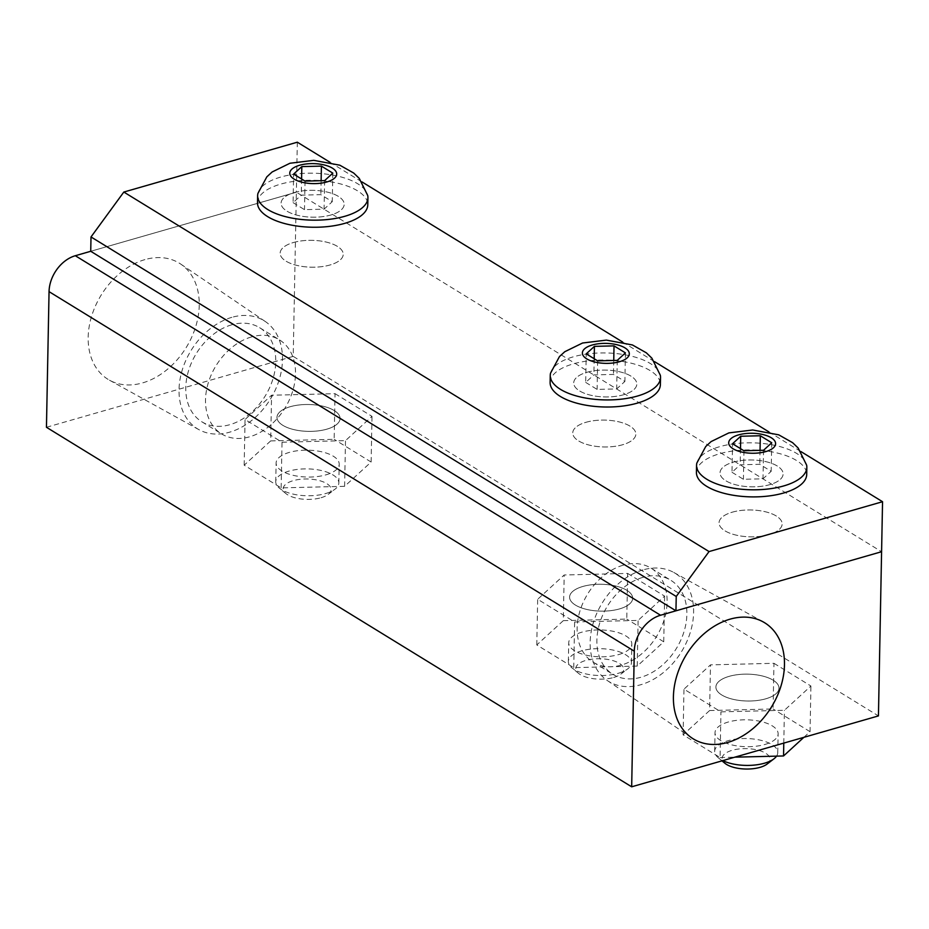 <?xml version="1.0" encoding="UTF-8"?>
<svg xmlns="http://www.w3.org/2000/svg" width="929" height="929" viewBox="0 0 929 929"><rect width="100%" height="100%" fill="white"/><g stroke="black" fill="none" stroke-linecap="round" stroke-linejoin="round"><path stroke-width="0.7" stroke-dasharray="4.64 3.48" d="M46.45 427.282L293.216 356.388L296.363 192.198L881.586 551.721L296.363 192.198L90.728 251.283L296.363 192.198L297.326 142.195M293.39 242.527A31.551 13.436 -178.9 0 1 326.253 242.074A31.551 13.436 -178.9 0 1 343.231 254.372A31.551 13.436 -178.9 0 1 311.424 267.192A31.551 13.436 -178.9 0 1 280.14 253.152A31.551 13.436 -178.9 0 1 293.39 242.527A31.551 13.436 -178.9 0 1 326.253 242.074A31.551 13.436 -178.9 0 1 343.231 254.372A31.551 13.436 -178.9 0 1 311.424 267.192A31.551 13.436 -178.9 0 1 280.14 253.152A31.551 13.436 -178.9 0 1 293.39 242.527M732.319 512.169A31.551 13.436 -178.9 0 1 765.182 511.716A31.551 13.436 -178.9 0 1 782.148 524.014A31.551 13.436 -178.9 0 1 750.342 536.834A31.551 13.436 -178.9 0 1 719.058 522.795A31.551 13.436 -178.9 0 1 732.319 512.169A31.551 13.436 -178.9 0 1 765.182 511.716A31.551 13.436 -178.9 0 1 782.148 524.014A31.551 13.436 -178.9 0 1 750.342 536.834A31.551 13.436 -178.9 0 1 719.058 522.795A31.551 13.436 -178.9 0 1 732.319 512.169M586.002 422.289A31.551 13.436 -178.9 0 1 618.865 421.836A31.551 13.436 -178.9 0 1 635.842 434.133A31.551 13.436 -178.9 0 1 604.036 446.954A31.551 13.436 -178.9 0 1 572.752 432.914A31.551 13.436 -178.9 0 1 586.002 422.289A31.551 13.436 -178.9 0 1 618.865 421.836A31.551 13.436 -178.9 0 1 635.842 434.133A31.551 13.436 -178.9 0 1 604.036 446.954A31.551 13.436 -178.9 0 1 572.752 432.914A31.551 13.436 -178.9 0 1 586.002 422.289M329.992 162.261L361.95 181.898M622.604 342.023L654.562 361.66M768.91 431.904L800.868 451.54M586.965 372.285A31.551 13.436 -178.9 0 1 619.829 371.832A31.551 13.436 -178.9 0 1 636.806 384.118A31.551 13.436 -178.9 0 1 605 396.95A31.551 13.436 -178.9 0 1 573.716 382.911A31.551 13.436 -178.9 0 1 586.965 372.285A31.551 13.436 -178.9 0 1 619.829 371.832A31.551 13.436 -178.9 0 1 636.806 384.118A31.551 13.436 -178.9 0 1 605 396.95A31.551 13.436 -178.9 0 1 573.716 382.911A31.551 13.436 -178.9 0 1 586.965 372.285M733.271 462.166A31.551 13.436 -178.9 0 1 766.135 461.713A31.551 13.436 -178.9 0 1 783.112 473.999A31.551 13.436 -178.9 0 1 751.306 486.831A31.551 13.436 -178.9 0 1 720.021 472.791A31.551 13.436 -178.9 0 1 733.271 462.166A31.551 13.436 -178.9 0 1 766.135 461.713A31.551 13.436 -178.9 0 1 783.112 473.999A31.551 13.436 -178.9 0 1 751.306 486.831A31.551 13.436 -178.9 0 1 720.021 472.791A31.551 13.436 -178.9 0 1 733.271 462.166M294.354 192.524A31.551 13.436 -178.9 0 1 327.217 192.071A31.551 13.436 -178.9 0 1 344.183 204.357A31.551 13.436 -178.9 0 1 312.388 217.189A31.551 13.436 -178.9 0 1 281.092 203.149A31.551 13.436 -178.9 0 1 294.354 192.524A31.551 13.436 -178.9 0 1 327.217 192.071A31.551 13.436 -178.9 0 1 344.183 204.357A31.551 13.436 -178.9 0 1 312.388 217.189A31.551 13.436 -178.9 0 1 281.092 203.149A31.551 13.436 -178.9 0 1 294.354 192.524M231.855 317.335A63.474 46.52 121.6 0 0 182.038 370.717A63.474 46.52 121.6 0 0 198.876 429.628A63.474 46.52 121.6 0 0 270.397 399.11A63.474 46.52 121.6 0 0 265.299 321.515A63.474 46.52 121.6 0 0 231.855 317.335M144.889 259.621A68.154 49.945 121.6 0 0 91.402 316.94A68.154 49.945 121.6 0 0 109.483 380.193A68.154 49.945 121.6 0 0 186.264 347.423A68.154 49.945 121.6 0 0 180.783 264.115A68.154 49.945 121.6 0 0 144.889 259.621M231.716 324.802A55.217 40.47 121.6 0 0 188.645 370.381A55.217 40.47 121.6 0 0 201.86 421.801A55.217 40.47 121.6 0 0 265.241 395.94A55.217 40.47 121.6 0 0 259.655 327.716A55.217 40.47 121.6 0 0 231.716 324.802M251.469 336.937A55.217 40.47 121.6 0 0 208.386 382.516A55.217 40.47 121.6 0 0 221.613 433.936A55.217 40.47 121.6 0 0 284.994 408.075A55.217 40.47 121.6 0 0 279.408 339.84A55.217 40.47 121.6 0 0 251.469 336.937M642.984 569.895A63.474 46.52 121.6 0 0 593.77 621.292A63.474 46.52 121.6 0 0 607.334 680.551A63.474 46.52 121.6 0 0 681.514 651.682A63.474 46.52 121.6 0 0 673.757 572.45A63.474 46.52 121.6 0 0 642.984 569.895M642.845 577.373A55.217 40.47 121.6 0 0 599.762 622.941A55.217 40.47 121.6 0 0 612.977 674.361A55.217 40.47 121.6 0 0 676.358 648.512A55.217 40.47 121.6 0 0 670.784 580.277A55.217 40.47 121.6 0 0 642.845 577.373M623.092 565.238A55.217 40.47 121.6 0 0 580.01 610.806A55.217 40.47 121.6 0 0 593.225 662.226A55.217 40.47 121.6 0 0 621.164 665.141A55.217 40.47 121.6 0 0 664.247 619.562A55.217 40.47 121.6 0 0 651.032 568.142A55.217 40.47 121.6 0 0 623.092 565.238M582.855 586.466A31.551 13.436 1.1 0 0 569.593 597.092A31.551 13.436 1.1 0 0 600.889 611.131A31.551 13.436 1.1 0 0 632.684 598.311A31.551 13.436 1.1 0 0 615.718 586.013A31.551 13.436 1.1 0 0 582.855 586.466A31.551 13.436 -178.9 0 1 615.718 586.013A31.551 13.436 -178.9 0 1 632.684 598.311A31.551 13.436 -178.9 0 1 619.434 608.936A31.551 13.436 -178.9 0 1 586.571 609.389A31.551 13.436 -178.9 0 1 569.593 597.092A31.551 13.436 -178.9 0 1 582.855 586.466M729.16 676.347A31.551 13.436 1.1 0 0 715.899 686.972A31.551 13.436 1.1 0 0 747.195 701.012A31.551 13.436 1.1 0 0 778.99 688.192A31.551 13.436 1.1 0 0 762.024 675.894A31.551 13.436 1.1 0 0 729.16 676.347A31.551 13.436 -178.9 0 1 762.024 675.894A31.551 13.436 -178.9 0 1 778.99 688.192A31.551 13.436 -178.9 0 1 765.74 698.817A31.551 13.436 -178.9 0 1 732.876 699.27A31.551 13.436 -178.9 0 1 715.899 686.972A31.551 13.436 -178.9 0 1 729.16 676.347M290.243 406.705A31.551 13.436 1.1 0 0 276.981 417.33A31.551 13.436 1.1 0 0 308.277 431.37A31.551 13.436 1.1 0 0 340.072 418.549A31.551 13.436 1.1 0 0 323.106 406.252A31.551 13.436 1.1 0 0 290.243 406.705A31.551 13.436 -178.9 0 1 323.106 406.252A31.551 13.436 -178.9 0 1 340.072 418.549A31.551 13.436 -178.9 0 1 326.822 429.175A31.551 13.436 -178.9 0 1 293.959 429.628A31.551 13.436 -178.9 0 1 276.981 417.33A31.551 13.436 -178.9 0 1 290.243 406.705M293.216 356.388L878.439 715.911M321.062 497.723A23.98 10.207 1.1 0 0 328.227 494.391A23.98 10.207 1.1 0 0 307.36 478.981A23.98 10.207 1.1 0 0 285.911 493.578A23.98 10.207 1.1 0 0 321.062 497.723M325.58 493.566A31.551 13.436 1.1 0 0 335.009 489.188A31.551 13.436 1.1 0 0 338.841 482.941A31.551 13.436 1.1 0 0 321.864 470.643A31.551 13.436 1.1 0 0 289 471.096A31.551 13.436 1.1 0 0 275.75 481.733A31.551 13.436 1.1 0 0 279.339 488.12A31.551 13.436 1.1 0 0 325.58 493.566M293.076 202.638L304.491 209.652L324.082 209.164L332.268 201.674L320.853 194.66L301.263 195.148L293.076 202.638L293.622 174.095M305.037 181.109L304.491 209.652M324.627 180.621L324.082 209.164M332.814 173.131L332.268 201.674M321.12 180.714L320.853 194.66M301.577 178.983L301.263 195.148M257.925 193.429A55.148 23.48 -178.9 0 1 280.813 177.033A55.148 23.48 -178.9 0 1 335.938 175.72A55.148 23.48 -178.9 0 1 367.721 195.531M257.496 202.696A55.148 23.48 -178.9 0 1 280.674 184.116A55.148 23.48 -178.9 0 1 338.121 183.327A55.148 23.48 -178.9 0 1 367.779 204.81M325.94 474.847A31.551 13.436 1.1 0 0 339.201 464.21A31.551 13.436 1.1 0 0 307.905 450.182A31.551 13.436 1.1 0 0 276.11 463.002A31.551 13.436 1.1 0 0 293.076 475.3A31.551 13.436 1.1 0 0 325.94 474.847M335.044 393.664L372.006 416.366L345.495 440.648L282.021 442.216L245.059 419.513L271.57 395.231L335.044 393.664L334.161 439.324L270.687 440.903L271.57 395.231M270.687 440.903L244.176 465.185L281.139 487.888L344.613 486.32L371.124 462.038L372.006 416.366M371.124 462.038L334.161 439.324M344.613 486.32L345.495 440.648M281.139 487.888L282.021 442.216M244.176 465.185L245.059 419.513M613.674 677.485A23.98 10.207 1.1 0 0 620.839 674.152A23.98 10.207 1.1 0 0 599.971 658.742A23.98 10.207 1.1 0 0 578.523 673.339A23.98 10.207 1.1 0 0 613.674 677.485M618.191 673.328A31.551 13.436 1.1 0 0 627.621 668.95A31.551 13.436 1.1 0 0 631.453 662.702A31.551 13.436 1.1 0 0 614.487 650.405A31.551 13.436 1.1 0 0 581.624 650.857A31.551 13.436 1.1 0 0 568.362 661.494A31.551 13.436 1.1 0 0 571.95 667.881A31.551 13.436 1.1 0 0 618.191 673.328M585.688 382.4L597.103 389.414L616.693 388.926L624.88 381.436L613.465 374.422L593.875 374.91L585.688 382.4L586.234 353.856M597.649 360.87L597.103 389.414M617.251 360.382L616.693 388.926M625.426 352.892L624.88 381.436M613.744 360.475L613.465 374.422M594.188 358.745L593.875 374.91M550.537 373.191A55.148 23.48 -178.9 0 1 573.425 356.794A55.148 23.48 -178.9 0 1 628.55 355.482A55.148 23.48 -178.9 0 1 660.333 375.293M550.119 382.458A55.148 23.48 -178.9 0 1 573.286 363.878A55.148 23.48 -178.9 0 1 630.733 363.088A55.148 23.48 -178.9 0 1 660.391 384.571M618.551 654.608A31.551 13.436 1.1 0 0 631.813 643.971A31.551 13.436 1.1 0 0 600.529 629.943A31.551 13.436 1.1 0 0 568.722 642.763A31.551 13.436 1.1 0 0 585.688 655.061A31.551 13.436 1.1 0 0 618.551 654.608M627.656 573.425L664.618 596.128L638.107 620.409L574.633 621.977L537.67 599.275L564.182 574.993L627.656 573.425L626.773 619.086L563.299 620.665L564.182 574.993M563.299 620.665L536.788 644.947L573.75 667.649L637.224 666.081L663.736 641.8L664.618 596.128M663.736 641.8L626.773 619.086M637.224 666.081L638.107 620.409M573.75 667.649L574.633 621.977M536.788 644.947L537.67 599.275M767.145 764.033A23.98 10.207 1.1 0 0 746.277 748.623A23.98 10.207 1.1 0 0 724.841 763.22M776.551 756.136A31.551 13.436 1.1 0 0 777.759 752.583A31.551 13.436 1.1 0 0 760.793 740.285A31.551 13.436 1.1 0 0 727.93 740.738A31.551 13.436 1.1 0 0 714.668 751.375A31.551 13.436 1.1 0 0 718.256 757.762A31.551 13.436 1.1 0 0 722.808 760.619M731.994 472.28L743.409 479.294L762.999 478.807L771.186 471.317L759.783 464.303L740.181 464.79L731.994 472.28L732.54 443.737M743.955 450.751L743.409 479.294M763.557 450.263L762.999 478.807M771.732 442.773L771.186 471.317M760.05 450.356L759.783 464.303M740.494 448.626L740.181 464.79M696.843 463.072A55.148 23.48 -178.9 0 1 719.731 446.675A55.148 23.48 -178.9 0 1 774.856 445.363A55.148 23.48 -178.9 0 1 806.639 465.174M696.425 472.338A55.148 23.48 -178.9 0 1 719.592 453.758A55.148 23.48 -178.9 0 1 777.039 452.969A55.148 23.48 -178.9 0 1 806.709 474.452M764.857 744.489A31.551 13.436 1.1 0 0 778.119 733.852A31.551 13.436 1.1 0 0 746.835 719.824A31.551 13.436 1.1 0 0 715.028 732.644A31.551 13.436 1.1 0 0 731.994 744.942A31.551 13.436 1.1 0 0 764.857 744.489M773.962 663.306L810.924 686.008L784.413 710.29L720.939 711.858L683.976 689.155L710.488 664.874L773.962 663.306L773.079 708.966L709.605 710.546L710.488 664.874M803.875 737.324L810.053 731.68L810.924 686.008M810.053 731.68L773.079 708.966M783.786 743.095L784.413 710.29M709.605 710.546L683.094 734.827L720.068 757.53L720.939 711.858M720.068 757.53L734.827 757.17M683.094 734.827L683.976 689.155M568.362 661.494L568.722 642.763M631.453 662.702L631.813 643.971M714.668 751.375L715.028 732.644M777.759 752.583L778.119 733.852M275.75 481.733L276.11 463.002M338.841 482.941L339.201 464.21M265.299 321.515L180.783 264.115M198.876 429.628L109.483 380.193M201.86 421.801L221.613 433.936M259.655 327.716L279.408 339.84M607.345 680.562L691.85 737.963M673.757 572.45L763.162 621.884M593.225 662.238L612.977 674.373M651.032 568.142L670.784 580.277M328.227 494.391L335.009 489.188M285.911 493.578L279.339 488.12M620.839 674.152L627.621 668.95M578.523 673.339L571.95 667.881M721.984 760.851L718.256 757.762"/><path stroke-width="1.39" d="M91.007 236.953L123.824 192.048L709.048 551.571L676.231 596.476L91.007 236.953L90.728 251.283L675.952 610.806L881.586 551.721L878.439 715.911L631.674 786.805L634.286 651.171A31.551 23.12 -58.4 0 1 660.531 615.242L881.586 551.721L882.55 501.718L709.048 551.571M676.231 596.476L675.952 610.806M123.824 192.048L297.326 142.195L329.992 162.261M361.95 181.898L622.604 342.023M654.562 361.66L768.91 431.904M800.868 451.54L882.55 501.718M730.113 619.144A68.154 49.945 -58.4 0 1 763.162 621.884A68.154 49.945 -58.4 0 1 771.488 706.957A68.154 49.945 -58.4 0 1 691.85 737.951A68.154 49.945 -58.4 0 1 677.287 674.326A68.154 49.945 -58.4 0 1 730.113 619.144M90.728 251.283L75.307 255.719A31.551 23.12 121.6 0 0 49.051 291.648L46.45 427.282L631.674 786.805M305.037 181.109L293.622 174.095L301.809 166.605L321.411 166.117L332.814 173.131L324.627 180.621L305.037 181.109M321.411 166.117L321.12 180.714M301.809 166.605L301.577 178.983M367.721 195.531A55.148 23.48 -178.9 0 1 367.919 197.738A55.148 23.48 -178.9 0 1 312.33 220.15A55.148 23.48 -178.9 0 1 257.635 195.613A55.148 23.48 -178.9 0 1 257.925 193.429L266.82 176.858L272.162 171.958L289.964 163.249L313.747 160.345L339.828 165.199L353.705 173.038L359.244 178.38L367.721 195.531M299.614 165.257A23.469 9.998 -178.9 0 1 336.588 173.038A23.469 9.998 -178.9 0 1 303.458 182.548A23.469 9.998 -178.9 0 1 299.614 165.257M367.919 197.738L367.779 204.81A55.148 23.48 -178.9 0 1 312.19 227.233A55.148 23.48 -178.9 0 1 257.496 202.696L257.635 195.613M597.649 360.87L586.234 353.856L594.421 346.366L614.023 345.878L625.426 352.892L617.251 360.382L597.649 360.87M614.023 345.878L613.744 360.475M594.421 346.366L594.188 358.745M660.333 375.293A55.148 23.48 -178.9 0 1 660.531 377.499A55.148 23.48 -178.9 0 1 604.942 399.911A55.148 23.48 -178.9 0 1 550.247 375.374A55.148 23.48 -178.9 0 1 550.537 373.191L559.432 356.62L564.774 351.719L582.576 343.01L606.358 340.107L632.44 344.961L646.317 352.799L651.856 358.141L660.333 375.293M592.226 345.019A23.469 9.998 -178.9 0 1 629.2 352.799A23.469 9.998 -178.9 0 1 596.081 362.31A23.469 9.998 -178.9 0 1 592.226 345.019M660.531 377.499L660.391 384.571A55.148 23.48 -178.9 0 1 604.802 406.995A55.148 23.48 -178.9 0 1 550.119 382.458L550.247 375.374M721.984 760.851L724.841 763.22A23.98 10.207 1.1 0 0 759.98 767.366A23.98 10.207 1.1 0 0 767.145 764.033L773.927 758.83A31.551 13.436 1.1 0 0 776.551 756.136M722.808 760.619A31.551 13.436 1.1 0 0 764.497 763.208A31.551 13.436 1.1 0 0 773.927 758.83M743.955 450.751L732.54 443.737L740.727 436.247L760.328 435.759L771.732 442.773L763.557 450.263L743.955 450.751M760.328 435.759L760.05 450.356M740.727 436.247L740.494 448.626M806.639 465.174A55.148 23.48 -178.9 0 1 806.836 467.38A55.148 23.48 -178.9 0 1 751.247 489.792A55.148 23.48 -178.9 0 1 696.553 465.255A55.148 23.48 -178.9 0 1 696.843 463.072L705.738 446.501L711.08 441.6L728.882 432.891L752.664 429.988L778.746 434.842L792.623 442.68L798.162 448.022L806.639 465.174M738.532 434.9A23.469 9.998 -178.9 0 1 775.506 442.68A23.469 9.998 -178.9 0 1 742.387 452.191A23.469 9.998 -178.9 0 1 738.532 434.9M806.836 467.38L806.709 474.452A55.148 23.48 -178.9 0 1 751.108 496.876A55.148 23.48 -178.9 0 1 696.425 472.338L696.553 465.255M734.827 757.17L783.542 755.962L783.786 743.095M783.542 755.962L803.875 737.324M75.307 255.719L660.531 615.242M49.051 291.648L634.286 651.171"/></g></svg>

